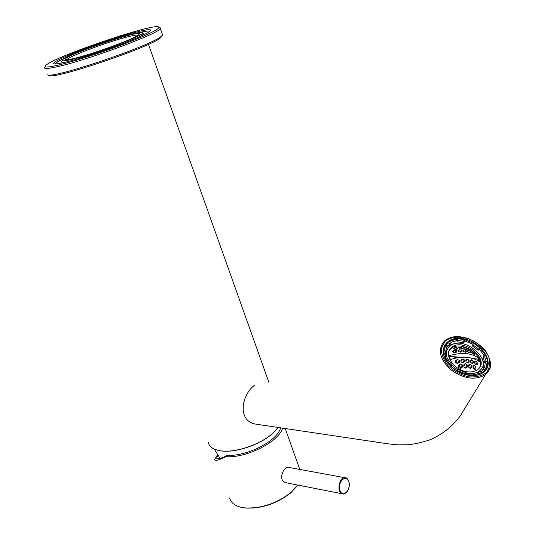 <?xml version="1.0" encoding="UTF-8"?>
<svg xmlns="http://www.w3.org/2000/svg" width="535" height="535" viewBox="0 0 535 535"><rect width="100%" height="100%" fill="white"/><g stroke="black" fill="none" stroke-linecap="round" stroke-linejoin="round"><path stroke-width="0.8" d="M138.104 35.143C137.047 34.855 134.191 35.27 129.537 36.38C110.651 40.72 68.366 56.389 66.908 59.699M162.018 35.751L160.085 38.179C148.302 47.903 53.834 79.695 49.113 75.529L48.779 75.368M44.579 67.484C43.89 68.988 47.862 68.794 56.489 66.902C86.081 60.656 160.306 33.043 160.353 28.522L160.119 27.633L158.801 26.964M162.279 34.026L162.627 35.022L160.727 36.768C148.763 46.605 52.343 79.053 47.628 74.833L49.113 75.529M56.924 65.424C72.031 62.033 101.061 52.798 124.354 43.937C148.897 34.394 160.346 28.716 158.701 26.917C153.552 23.179 59.699 54.764 46.772 64.581C42.793 67.49 46.184 67.764 56.924 65.424M63.872 62.528C86.229 57.72 141.521 37.711 149.051 31.826C156.902 26.489 133.803 31.739 105.241 41.389C76.732 50.945 50.029 62.461 54.062 63.792C55.219 64.167 58.489 63.745 63.872 62.528M65.216 57.967C59.231 60.716 55.894 62.662 55.205 63.799L55.152 63.926M149.8 31.277C148.73 30.709 144.878 31.217 138.257 32.789M61.565 61.605C61.144 62.448 62.802 62.548 66.521 61.906M139.836 36.601L143.594 33.999L143.413 33.371L142.076 32.702M70.734 59.673C93.652 54.704 148.944 33.605 141.989 32.655C138.511 30 72.232 52.31 63.317 59.131C60.468 61.217 62.943 61.398 70.734 59.673M73.288 58.609C69.075 59.566 66.521 59.9 65.624 59.606C58.382 57.018 152.294 25.412 137.903 35.283C132.125 39.777 90.448 54.864 73.288 58.609M483.346 368.762L483.192 369.524M446.424 347.563L447.026 347.095M447.086 346.412L448.042 345.677M447.347 346.071L448.163 345.456M474.331 365.131L475.769 366.716L475.829 368.963L474.465 369.585L473.04 367.966L472.96 365.753L474.331 365.131L473.04 367.311L474.03 367.806L473.783 368.22L474.625 368.648L474.839 369.404M475.769 366.716L474.625 368.648M473.783 368.22L473.027 367.371M470.091 364.114L471.689 365.445L471.77 367.652L470.258 368.515L468.667 367.157L468.58 364.964L470.091 364.114L468.653 366.569M471.689 365.445L470.024 368.307M460.441 364.021L462.307 364.903L462.374 367.124L460.561 368.488L458.696 367.612L458.642 365.358L460.441 364.021L459.184 366.214L460.133 366.689L459.893 367.11L460.949 368.194M458.676 366.448L459.184 366.214M462.307 364.903L460.775 367.552M459.893 367.11L459.09 366.254M465.457 363.74L467.195 364.85L467.276 367.05L465.617 368.154L463.892 367.03L463.812 364.816L465.457 363.74L463.878 366.462M464.908 367.672L465.43 368.02M467.195 364.85L465.403 367.919M475.722 361.071L477.18 362.623L477.421 364.556L476.21 364.917L474.752 363.359L474.505 361.446L475.722 361.071L474.692 362.824M477.18 362.623L476.07 364.495M473.542 362.957L472.178 363.566L470.566 362.262L470.312 360.356L471.676 359.754L473.288 361.051L473.542 362.957M473.288 361.051L471.937 363.359M471.676 359.754L470.506 361.754M455.673 362.523L456.275 362.87L456.515 362.449L455.639 362.188M457.258 359.573L459.251 360.215L459.491 362.135L457.713 363.439L455.7 362.817L455.479 360.871L457.258 359.573L455.82 362.101M459.251 360.215L457.458 363.352M456.275 362.87L456.823 363.145M462.434 359.005L464.3 359.874L464.547 361.774L462.922 362.824L461.05 361.954L460.809 360.042L462.434 359.005L460.996 361.499M464.3 359.874L462.668 362.697M467.236 359.079L468.981 360.155L469.235 362.055L467.737 362.877L465.992 361.794L465.744 359.894L467.236 359.079L465.938 361.312M468.981 360.155L467.49 362.717M449.213 350.499L450.844 348.68C460.622 339.337 486.114 356.183 479.467 367.772M479.654 361.881L478.424 358.049C471.315 352.886 461.618 352.097 449.34 355.675L450.363 359.573C455.96 357.748 461.478 357.039 466.915 357.44C472.305 357.922 476.511 359.42 479.534 361.928L479.601 361.961M464.126 349.763L462.829 350.244L463.437 351.488L465.35 352.244L466.654 351.749L466.038 350.512L464.126 349.763L463.303 351.201M459.358 349.696L457.927 350.398L458.535 351.629L460.575 352.164L461.999 351.462L461.397 350.224L459.358 349.696L458.415 351.368M454.202 350.305L452.63 351.254L453.245 352.458L455.425 352.732L456.99 351.796L456.382 350.572L454.202 350.305L453.112 352.17M468.526 350.458L467.356 350.719L467.978 351.956L469.763 352.926L470.934 352.659L470.305 351.428L468.526 350.458L467.837 351.656M472.519 351.823L471.509 351.829L472.144 353.053L473.796 354.25L474.806 354.237L474.157 353.033L472.519 351.823L471.99 352.739M459.926 347.255L458.642 347.696L459.411 348.633L461.464 349.128L462.748 348.673L461.979 347.73L459.926 347.255L459.264 348.432M454.951 347.583L453.533 348.265L454.315 349.161L456.502 349.395L457.927 348.713L457.157 347.79L454.951 347.583L454.021 348.8M464.487 347.636L463.35 347.844L464.126 348.787L466.045 349.509L467.195 349.281L466.413 348.352L464.487 347.636L463.959 348.566M468.64 348.726L467.664 348.666L468.453 349.589L471.228 350.572L468.64 348.726L468.272 349.362M478.832 361.366L477.822 359.079L472.539 358.417M459.418 357.581L454.235 357.159L454.476 356.738L449.213 356.745M455.131 357.226L455.372 356.812L456.355 356.892L456.121 357.313M460.775 357.447L461.31 357.407M471.736 358.209L471.328 358.109M473.796 358.751L473.836 358.316M454.262 357.112L454.282 356.725M446.437 347.228L450.116 343.865L450.978 342.3L449.574 341.243L457.378 339.023L457.746 340.374L456.87 341.932L463.912 342.534L463.544 341.19L457.646 340.554M463.912 342.534L464.795 340.976L464.42 339.631L463.544 341.19M464.42 339.631L473.789 343.31L472.024 345.724L478.176 350.311L479.948 347.897L485.579 355.407L483.968 355.273L483.045 356.818L484.784 362.817L485.713 361.272L487.338 361.406L485.9 368.495L484.463 367.411L481.226 371.785M464.795 340.976L472.92 344.165M473.789 343.31L472.024 345.724M472.893 344.868L478.805 349.228M479.086 348.76L483.968 355.273M485.579 355.407L484.663 356.952L483.045 356.818M484.663 356.952L486.161 361.312M485.713 361.272L484.463 367.411M485.9 368.495L484.971 370.039L483.526 368.956M484.971 370.039L483.159 372.387M482.088 372.434L474.217 374.868L473.823 373.443L480.644 371.35L482.088 372.434L481.44 373.51M473.067 375.583L472.9 374.995L466.774 374.66M474.217 374.868L473.809 375.55M473.823 373.443L472.9 374.995M466.981 374.306L457.325 370.501L458.241 369.591L466.594 372.888L466.981 374.306L466.627 374.915M457.325 370.501L456.997 371.083M457.05 370.982L450.925 366.549M451.079 366.395L451.961 364.83L450.704 366.335M451.045 365.739L445.468 358.015L447.126 358.149L451.961 364.83M445.468 358.015L445.08 358.717M445.561 358.022L444.692 353.668L443.462 353.568M444.692 353.668L445.561 352.104L443.91 351.963L443.381 352.926M445.561 352.104L446.645 346.794M443.91 351.963L445.635 345.001L447.046 346.065M450.116 343.865L448.711 342.815L445.842 345.162M449.574 341.243L448.711 342.815M450.978 342.3L457.746 340.374M457.071 343.477C453.145 343.577 449.955 344.647 447.494 346.673L446.11 348.084M482.817 370.066C484.536 366.254 484.128 362.034 481.587 357.407M443.602 348.659L444.572 347.168M484.396 370.929L483.961 371.705M447.22 349.723C445.648 352.084 445.214 354.859 445.916 358.049M471.308 375.068L473 374.834M478.551 372.38L481.172 369.103M447.594 359.079C445.521 353.762 446.25 349.502 449.795 346.292C462.748 334.161 494.307 360.149 479.327 370.982C476.658 373.002 473.187 373.865 468.921 373.584L466.707 373.296M457.833 369.999L451.741 365.218M468.459 371.892C454.422 371.317 442.565 354.003 451.453 347.583C463.002 336.816 491.036 359.941 477.742 369.565C475.361 371.37 472.265 372.146 468.459 371.892M466.038 350.512L465.102 352.137M461.397 350.224L460.334 352.097M456.382 350.572L455.191 352.692M470.305 351.428L469.523 352.786M474.157 353.033L473.555 354.063M461.979 347.73L461.223 349.061M457.157 347.79L456.268 349.362M455.787 349.302L454.442 348.499M455.479 349.268L454.135 348.639M466.413 348.352L465.804 349.415M470.419 349.683L469.997 350.405M447.581 346.519L446.317 347.516M483.526 368.969L483.821 366.408M447.26 346.874L446.25 347.69M483.386 369.204L483.647 367.619M241.278 507.327L245.665 508.069C261.695 508.745 276.715 503.689 290.732 492.902L297.761 485.258M229.709 497.858C230.719 502.519 234.524 505.662 241.118 507.287L245.09 507.929C261.408 508.611 276.709 503.462 290.993 492.474L297.868 485.105M282.647 428.12C278.835 441.743 246.214 458.361 225.823 456.683L222.266 458.388C217.07 460.662 214.548 460.949 214.702 459.237L217.564 454.803M285.336 482.717L282.908 480.945C279.096 476.11 284.954 465.624 288.974 467.343M225.823 456.683L227.455 455.278C247.01 456.709 277.832 440.566 280.608 427.819M227.455 455.278L223.877 457.004C218.975 459.157 216.601 459.425 216.749 457.82L217.979 455.439M278.133 427.452L273.405 432.668C261.013 444.531 234.517 453.446 219.892 450.677C213.004 449.44 209.118 446.625 208.242 442.231M278.153 427.452L273.278 432.895C260.973 444.659 234.698 453.506 220.179 450.764L217.123 450.082M255.014 384.966C241.753 393.92 236.804 420.617 255.262 424.041L387.614 443.776L397.552 444.826L407.389 444.766C413.715 444.311 421.159 442.686 429.725 439.897C441.709 434.895 451.881 426.93 460.24 416.003L485.392 374.721C475.254 380.586 463.698 378.907 450.724 369.698C439.623 359.085 437.456 349.602 444.224 341.243L444.759 340.762C447.655 338.448 451.272 337.07 455.599 336.622C457.873 336.321 462.046 336.916 468.118 338.401C476.27 342.219 482.155 346.433 485.773 351.034C494.995 367.953 489.037 369.638 485.392 374.721L488.515 371.337L490.22 367.137M445.073 341.216L441.348 348.231C441.201 354.083 443.488 359.968 448.203 365.886C454.128 371.223 460.916 374.874 468.573 376.821C476.01 377.422 482.022 375.951 486.616 372.413C489.779 367.873 490.428 362.523 488.562 356.377C485.252 350.305 480.243 345.175 473.549 340.982C462.902 335.92 451.734 335.967 445.073 341.216M485.031 371.236C477.849 377.222 468.372 377.088 456.596 370.842L448.397 363.92C436.493 350.137 446.504 334.957 463.912 338.849C481.239 342.066 494.494 361.807 485.031 371.236M446.23 347.743L446.685 347.429M483.453 368.401L483.393 369.177M460.147 372.728C469.449 376.607 477.113 376.5 483.132 372.407L484.436 371.236C488.816 366.054 488.636 359.801 483.887 352.491M479.915 347.931L473.756 343.37M464.407 339.665C457.305 338.187 451.62 339.136 447.34 342.514C441.629 348.231 442.037 355.421 448.584 364.081L454.589 369.538M478.638 358.336L478.096 359.259M449.34 355.675L449.112 356.083M478.424 358.049L477.822 359.079M348.807 481.52C351.575 489.445 342.681 498.493 339.932 490.414C337.124 482.343 346.158 473.415 348.807 481.52M348.726 481.226L348.92 481.888M343.276 494.046L342.246 493.892C335.906 492.253 339.658 475.508 345.811 477.875C346.526 477.601 347.549 478.758 348.88 481.353L349.355 485.626L348.252 489.926L346.158 492.835L343.55 494.032L284.814 482.516M160.353 28.522L162.627 35.022M143.594 33.999L143.855 34.715M160.085 38.179L160.727 36.768M214.328 449.092L220.079 458.468M448.37 345.082L447.494 346.673M479.327 370.982L478.471 372.413M451.453 347.583L450.844 348.68M485.319 369.458L484.897 370.735M443.97 347.389L444.913 346.332M345.062 477.742L287.817 467.229M299.794 469.429L285.215 428.508M217.076 458.669L216.749 457.82M290.732 492.902L290.993 492.474M245.665 508.069L245.09 507.929M288.298 467.215L288.947 467.336M148.449 44.331L268.998 382.605M447.34 342.514L445.976 345.015"/></g></svg>
